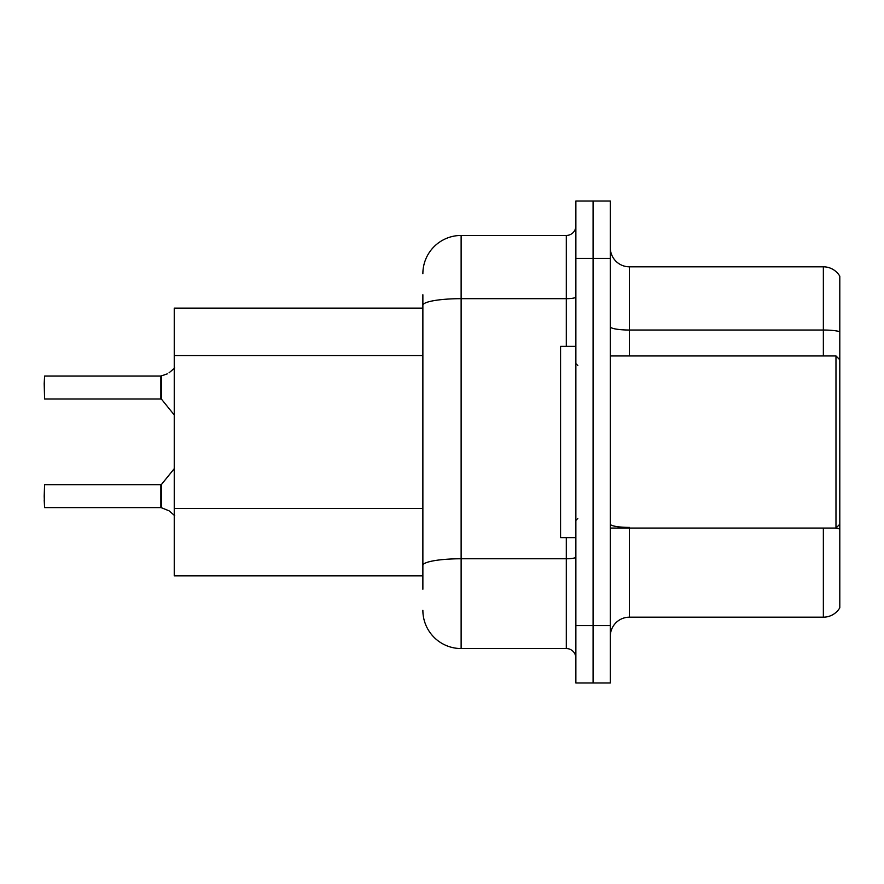 <?xml version="1.0" encoding="UTF-8"?>
<svg xmlns="http://www.w3.org/2000/svg" width="884" height="884" viewBox="0 0 884 884"><rect width="100%" height="100%" fill="white"/><g stroke="black" fill="none" stroke-linecap="round" stroke-linejoin="round"><path stroke-width="1.33" d="M422.872 342.152L422.872 294.737L422.872 308.129L174.247 308.129L174.247 575.871L422.872 575.871M610.303 636.314A19.128 19.128 0 0 1 629.43 617.187L823.358 617.187L823.358 528.057M593.087 625.596L593.087 682.978L610.303 682.978L610.303 625.596L593.087 625.596L593.087 682.978L575.871 682.978L575.871 625.596L593.087 625.596L593.087 258.404L593.087 625.596M575.871 625.596L575.871 201.022L593.087 201.022L593.087 258.404L593.087 201.022L610.303 201.022L610.303 625.596M839.8 276.184A19.128 19.128 0 0 0 823.358 266.813A19.128 19.128 0 0 1 839.8 276.184L839.8 607.816A19.128 19.128 0 0 1 823.358 617.187M839.8 331.655L839.8 332.682L839.8 331.655A19.128 3.326 180 0 0 823.358 330.03L823.358 266.813L629.43 266.813A19.128 19.128 0 0 1 610.303 247.686A19.128 19.128 0 0 0 629.43 266.813L629.43 355.943M422.872 589.263L422.872 294.737M422.872 273.697A38.255 38.255 0 0 1 461.128 235.453L461.128 648.547L566.312 648.547L566.312 537.627M461.128 235.453L566.312 235.453A9.558 9.558 0 0 0 575.871 225.884M422.872 572.047L422.872 521.925M575.871 658.116A9.558 9.558 0 0 0 566.312 648.547M461.128 648.547A38.255 38.255 0 0 1 422.872 610.303M169.087 510.83L161.617 507.814L169.087 510.83L174.7 515.67M167.352 373.822L161.021 376.031A0.961 0.95 0 0 1 160.877 376.043A0.961 0.95 180 0 0 161.021 376.031M44.2 383.667L44.587 376.031L160.866 376.031L160.866 398.971L160.866 376.031L44.587 376.031L44.587 398.971L44.2 383.667M161.021 507.593L161.617 507.814L161.606 484.299L160.866 484.653L160.877 507.582A0.961 0.95 180 0 1 161.021 507.593A0.961 0.95 -0 0 0 160.877 507.582L160.866 496.123M44.2 496.123L44.587 484.653L44.587 507.593L44.2 496.123M44.2 499.946L44.587 507.593L160.866 507.593M161.617 375.811L161.606 399.325L160.866 398.971L160.866 387.49M174.7 367.954L169.087 372.783M610.303 355.943L835.977 355.943L835.977 528.057L839.8 524.234M575.871 346.373L560.578 346.373L560.578 537.627L575.871 537.627M422.872 355.534L174.247 355.534M422.872 508.532L174.247 508.532M629.43 528.057L629.43 617.187M823.358 355.943L823.358 330.03L629.43 330.03A19.128 3.326 0 0 1 610.303 326.715M839.8 529.03A19.128 3.326 180 0 0 834.805 528.057M610.303 258.404L575.871 258.404M629.43 527.405A19.128 3.326 -0 0 1 610.303 524.079M575.871 557.108A9.558 1.657 0 0 1 566.312 558.765L461.128 558.765A38.255 6.641 180 0 0 422.872 565.406M422.872 305.312A38.255 6.641 180 0 1 461.128 298.67L566.312 298.67L566.312 235.453M566.312 346.373L566.312 298.67A9.558 1.657 0 0 0 575.871 297.002M44.587 484.653L160.866 484.653M161.606 484.299L174.247 468.675M44.587 398.971L160.866 398.971M161.606 399.325L174.247 414.95M610.303 528.057L835.977 528.057M577.782 365.501L575.871 363.589M577.782 518.499L575.871 520.411M839.8 359.766L835.977 355.943"/></g></svg>
